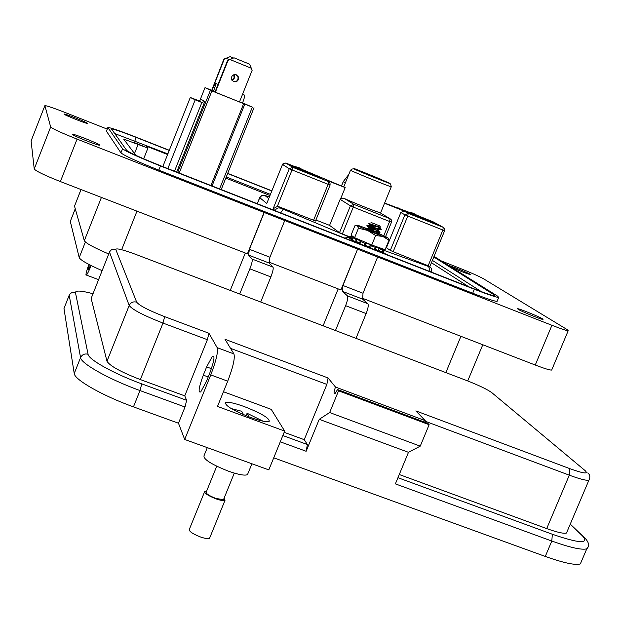 <?xml version="1.0" encoding="UTF-8"?>
<svg xmlns="http://www.w3.org/2000/svg" width="621" height="621" viewBox="0 0 621 621"><rect width="100%" height="100%" fill="white"/><g stroke="black" fill="none" stroke-linecap="round" stroke-linejoin="round"><path stroke-width="0.93" d="M384.787 181.301L358.759 170.829L384.787 181.301M301.767 169.3L345.191 187.581L340.774 198.433L344.601 198.619C354.117 203.005 376.186 211.777 379.912 212.654L390.073 218.739L389.608 221.495L353.302 207.088L342.357 233.954L339.501 232.673L329.572 225.376L315.91 219.997M393.155 251.684L428.148 265.772L442.874 230.034L407.772 216.046L393.155 251.684L390.314 250.41L404.908 214.819L400.848 212.514L404.108 211.078L384.539 203.246M356.625 241.833L359.505 243.207M365.226 245.683L369.115 247.251M374.859 249.401L377.498 250.24M400.848 212.514L386.417 247.748L385.975 247.577M315.476 220.967L278.86 206.715L280.614 208.128L350.446 237.517M386.417 247.748L390.314 250.41M350.492 237.152L342.357 233.954M384.624 203.036L416.404 215.045M425.137 218.6L417.172 215.347M275.119 210.721L273.124 208.765L277.315 206.436L278.86 206.715M339.501 232.673L350.43 205.83L340.153 199.349L329.572 225.376M340.153 199.349L340.774 198.433M345.191 187.581L326.056 180.082M300.983 168.99L293.741 166.18M375.371 177.039L359.427 170.635M282.524 164.41L266.766 203.486L259.764 197.664L257.319 203.735M379.881 225.966L371.024 222.458L379.881 225.966M379.959 226.067L380.277 226.836L379.043 226.89L368.835 223.428L374.781 226.106M381.038 229.56L378.166 227.728L381.209 229.188L379.804 227.1L369.821 224.693L369.557 225.136L379.695 227.364M378.43 230.461L368.556 227.798L368.602 228.458L373.601 231.121M378.375 230.593L368.284 228.241M377.164 233.566L375.418 233.162M370.597 225.299L376.629 228.559M367.989 225.695L369.86 225.353L374.758 227.969M369.386 228.419L375.441 231.695M366.041 245.893L367.027 246.421M381.209 229.188L375.627 228.249L366.988 225.439L366.832 225.827L374.238 229.428M381.154 229.762L379.291 229.716L366.832 225.827M375.969 230.321L379.773 232.665M379.889 232.859L378.003 232.813L365.544 228.901M368.276 229.786L374.347 232.751M378.391 230.562L379.99 232.619L365.722 228.536L365.567 228.916M369.371 226.611L376.124 229.933M354.141 237.649L352.844 237.859L360.522 240.832L360.001 243.774L359.474 243.292L360.234 241.189M356.834 239.411L356.244 241.794L359.575 242.997M365.195 245.691L366.918 245.877L369.177 247.305L370.248 245.116L367.888 243.494L366.002 243.401L365.195 245.691L364.022 245.481L364.76 243.222L366.002 243.401M365.66 228.707L373.943 232.588L379.136 234.459L377.296 233.279M370.357 230.779L370.861 231.121M367.275 228.699L359.404 225.842L357.23 225.586L367.609 230.445L382.901 236.485C387.108 237.967 388.676 238.332 387.597 237.579L377.591 232.891M358.464 228.194L367.609 230.445L375.635 235.499L382.901 236.485L388.979 240.242L385.105 249.689L371.746 245.016L354.591 237.688L351.059 235.157L354.886 225.765L357.23 225.586L358.464 228.194L354.591 237.688M374.184 232.689L370.17 230.701M376.582 249.65L374.944 249.238M368.998 247.08L365.435 245.644M370.248 245.116L375.286 247.406L375.876 247.484L375.744 246.925M374.999 249.114L377.941 250.581L379.214 248.47L375.783 246.824M379.214 248.47L382.932 250.015L381.605 248.493M383.716 249.743L384.632 250.341L383.141 252.305L382.373 251.823L383.716 249.743L382.225 248.695M383.134 252.305L384.647 250.341L383.522 249.293M350.586 236.422L350.438 239.062L350.741 236.617L351.905 236.857L351.401 239.287L350.438 239.062M352.844 237.859L352.456 240.055M352.418 240.249L354.933 241.484L355.359 239.093M356.244 241.794L354.933 241.484M359.474 243.292L360.188 241.08M360.001 243.774L364.022 245.481M371.327 245.885L370.217 247.996L369.177 247.305M370.217 247.996L374.176 249.51L375.286 247.406M375.736 247.515L374.766 249.58L374.176 249.51M380.479 249.269L379.074 251.257L377.941 250.581M379.074 251.257L381.434 251.994L382.831 250.007M351.82 236.454L350.741 236.617M353.923 237.214L351.905 236.857M360.731 241.515L364.76 243.222M359.551 243.059L357.37 241.949M375.635 235.499L371.746 245.016M388.979 240.242L387.962 237.897M236.337 74.807C232.735 74.334 231.144 75.917 231.579 79.573L233.612 81.638C237.253 82.104 238.829 80.497 238.348 76.818L236.337 74.807M211.497 90.239L205.008 87.631L211.908 90.914L252.336 107.13L242.594 102.853M223.894 59.104L230.112 56.666L223.894 59.104L211.691 90.418M227.666 60.284L233.993 57.8L230.057 59.546L251.311 68.232L252.157 70.251L239.473 101.96L215.371 92.226L228.054 60.408L227.666 60.284L215.006 92.048L215.371 92.226M242.532 94.314L244.278 95.021C245.148 94.959 244.558 97.652 242.5 103.094L239.504 101.883M215.029 91.993L213.43 91.349C215.503 85.884 216.147 83.206 215.363 83.307L211.668 90.48L213.43 91.349M195.204 99.81L201.856 102.488L198.906 100.773L190.29 97.474L195.204 99.81L167.849 168.586M211.908 90.914L179.19 173.042M210.915 185.5L243.634 103.73M200.001 100.206L205.008 87.631M198.906 100.773L201.375 99.5L204.79 101.433L176.674 172.056M177.676 172.452L210.403 90.286M252.336 107.13L219.578 188.908M244.783 104.181L212.056 185.951M174.501 171.202L201.856 102.488L204.79 101.433M236.019 74.691L237.944 76.67C238.464 80.21 236.958 81.84 233.434 81.561M251.311 68.232L249.557 64.165L233.993 57.8M230.057 59.546L228.054 60.408M233.775 74.745L234.094 77.703L233.217 79.139L231.788 80.024M233.217 57.939L230.112 56.666M229.242 59.608L226.238 58.382M231.928 80.249L233.465 79.418L234.443 77.959L234.622 76.204L234.024 74.667M213.36 86.614L224.266 59.22M88.857 264.399C86.8 270.22 85.838 273.776 85.97 275.064L86.42 275.08C87.398 273.993 88.974 270.826 91.163 265.578M90.682 265.338L87.965 270.019L89.323 264.639M99.601 145.05C99.469 143.886 73.061 133.422 72.44 134.291L72.409 134.377C72.23 135.425 99.003 146.051 99.577 145.159L99.601 145.05M542.506 318.845C539.051 316.594 518.659 308.295 517.603 308.715L518.054 309.25C521.267 311.416 541.962 319.846 543.01 319.411L542.506 318.845M451.063 267.022C460.107 271.074 466.511 273.582 470.291 274.552L469.957 274.187C467.52 272.572 450.372 265.578 448.572 265.462M87.336 123.284C87.313 122.453 64.382 113.348 64.041 114.039L64.025 114.093C63.816 114.838 87.025 124.06 87.32 123.354L87.336 123.284M143.637 146.323L134.377 142.628L143.637 146.323M108.722 253.958C93.934 247.632 85.799 243.215 84.316 240.707L74.512 206.141L81.009 189.529M230.244 290.411L245.318 253.011M323.106 325.808L338.173 288.889M268.924 262.132L340.913 289.953L357.595 249.099L264.096 212.444L247.414 253.826L60.384 181.565C44.681 175.339 35.964 171.14 34.233 168.982L31.097 140.92M264.212 212.545L249.401 249.285L248.54 255.084L252.103 259.058C252.607 260.362 251.862 263.615 249.859 268.831L239.698 294.012M284.728 220.587L269.918 257.226L269.141 263.04L273.007 267.131C273.574 268.451 272.86 271.711 270.865 276.912L260.704 302.023M357.595 249.099L342.955 285.489L342.481 291.365L347.418 295.844C348.195 297.242 347.597 300.51 345.625 305.672L335.464 330.519M441.415 260.983L458.787 267.837C470.726 272.611 478.923 276.236 483.386 278.697L567.159 329.596L568.192 330.737C566.523 330.667 561.097 328.851 551.922 325.288L377.646 256.962L363.013 293.252L362.625 299.143L367.849 303.731C368.688 305.144 368.121 308.42 366.157 313.566L355.996 338.344M551.844 369.658L551.673 370.069C549.911 370.217 544.438 368.54 535.263 365.032L362.26 298.196M107.813 127.631L106.447 131.241L120.932 152.859C124.379 155.669 137.008 161.429 158.805 170.138L472.697 293.236C486.515 298.608 494.642 301.325 497.072 301.395L497.227 301.006M264.096 212.444L77.066 139.112C61.339 132.832 52.537 128.795 50.666 126.994L44.891 105.624C46.707 105.655 53.631 108.015 65.663 112.704L107.231 129.106M377.824 257.086L357.758 249.223M269.918 257.226L249.401 249.285M363.013 293.252L342.955 285.489M434.048 256.388L497.623 296.163L498.702 297.459C496.288 297.366 488.168 294.626 474.351 289.246L160.459 165.962C138.662 157.253 126.024 151.516 122.554 148.753L107.868 127.491C110.367 127.569 119.744 130.783 135.999 137.14L169.3 150.29M227.713 173.368L271.851 190.802M169.23 150.453L136.247 137.427C121.902 131.823 113.635 128.989 111.438 128.92L126.684 150.375C129.789 152.82 140.928 157.881 160.109 165.551L473.287 288.555C485.482 293.306 492.647 295.728 494.782 295.813L493.85 294.68L433.8 256.985M271.781 190.965L227.651 173.531M167.608 154.536L146.277 146.121L147.914 148.101L123.626 139.065L135.852 155.32M468.731 286.77L431.44 262.722M114.582 133.507L167.856 153.923M226.269 176.969L270.407 194.381M432.395 260.409L481.353 291.637M269.949 195.506L225.811 178.103M102.108 270.64C88.104 264.484 80.474 260.137 79.209 257.614L70.297 221.418L75.25 208.726M207.298 447.64L204.037 455.682C203.207 459.23 211.381 464.407 228.567 471.23C238.565 474.692 244.868 475.826 247.492 474.638L247.958 473.489M250.442 417.413C233.217 410.551 224.918 405.614 225.539 402.594C228.07 401.686 234.365 403.021 244.426 406.623C261.557 413.439 269.809 418.368 269.172 421.418C266.673 422.303 260.432 420.968 250.442 417.413M206.638 366.887L203.3 375.162C198.798 387.488 197.944 393.07 200.746 391.905L206.405 381.418L209.797 373.019C214.292 360.692 215.145 355.119 212.366 356.291L206.638 366.887L211.419 368.664M184.755 395.856L207.383 339.695L208.935 333.267L217.187 347.659C218.266 351.82 216.124 360.902 210.76 374.898L184.693 439.466L178.475 423.219L185.011 407.011L186.642 400.312L184.755 395.856L140.354 379.578C121.017 372.088 109.886 365.971 106.975 361.228L91.147 298.476L109.49 252.025M185.011 407.011L139.989 390.555L133.453 406.864L178.475 423.219M223.451 391.735L271.237 409.363L284.659 431.075L268.808 469.88L184.693 439.466M133.453 406.864C102.915 395.919 74.435 379.71 74.233 373.524L63.979 308.575L69.195 295.185M581.559 561.073L580.348 563.922C575.349 565.452 563.658 562.96 545.277 556.439L273.737 457.817M284.659 431.075L217.497 406.429L227.721 381.178C233.069 367.205 235.134 358.123 233.931 353.923L225.012 339.299L328.059 377.956L335.487 387.054L425.253 420.665L415.853 410.892L569.791 468.645C583.585 473.582 588.708 474.25 585.161 470.648L491.816 392.658C487.237 389.367 478.892 385.346 466.798 380.588L135.657 254.346C122.95 249.658 116.313 248.012 115.747 249.409L136.69 302.186C139.368 305.586 148.698 310.407 164.666 316.656L208.935 333.267M545.277 556.439L551.805 541.038L395.383 483.883L408.478 452.321L319.241 419.315L306.137 451.273L307.403 444.543L304.236 439.676L326.863 384.422L328.059 377.956M425.253 420.665L424.702 422.179M408.478 452.321L420.238 446.15L429.142 424.702L427.838 423.351L337.529 389.553L338.554 390.819L329.65 412.538L319.241 419.315M335.487 387.054C333.795 391.773 333.64 393.978 335.022 393.66L337.529 389.553M284.154 432.309L304.236 439.676M420.238 446.15L329.65 412.538M399.264 474.522L546.705 528.587C557.107 532.321 563.697 533.812 566.476 533.051L567.097 531.592M429.142 424.702L338.554 390.819M246.095 415.736L247.104 413.26L249.145 416.932M263.009 421.17L247.104 413.26M216.729 466.231L206.242 492.088C205.854 493.625 209.075 495.744 215.906 498.446L223.498 499.664L223.7 499.175M204.503 491.987L189.358 529.302C188.838 531.289 192.58 533.858 200.599 537.018C205.279 538.593 208.268 539.005 209.572 538.26L209.836 537.623M206.622 491.141L204.728 491.428C204.278 493.229 208.066 495.721 216.085 498.896C220.765 500.503 223.739 500.976 225.004 500.332L224.08 498.236M243.533 414.673L241.678 411.265L231.245 408.571M292.46 166.428C288.788 164.286 318.852 176.279 321.515 178.017C325.691 180.362 294.828 168.058 292.46 166.428M406.561 211.94C401.717 209.339 430.974 221.014 434.832 223.218C440.173 226.021 410.155 214.051 406.561 211.94M391.3 186.735L391.261 186.797C390.384 186.975 354.172 172.312 350.857 170.433L350.531 170.17L352.076 169.098M359.443 170.643L354.622 168.702L356.454 169.642L354.141 168.99C357.898 171.031 395.577 186.16 389.514 183.195L375.394 177.047M269.367 196.958L264.856 195.436L268.722 198.549M383.444 250.17L428.335 266.425L429.569 266.712L426.883 264.95M273.124 208.765L289.277 168.741L282.508 164.433L266.766 203.486M350.912 239.201L354.164 241.577L362.718 244.938M364.558 245.66L369.472 247.593M374.634 249.619L385.385 253.842L383.157 252.281M350.368 238.13L348.35 237.338L350.291 238.751M276.943 211.435L275.204 210.496L276.267 208.959L278.332 207.919L280.614 208.128M264.856 195.436L261.868 195.499L259.764 197.664L261.363 195.762M404.108 211.078L408.199 213.36L443.262 227.348L432.891 221.697L425.175 218.615M313.527 220.354L328.144 184.321L292.049 169.937L277.315 206.436M293.764 166.187L285.784 163.005L292.638 167.274L328.68 181.65L325.381 179.679M345.385 182.838L343.289 181.635L341.573 185.865M383.817 235.646L389.608 221.495L391.494 222.171L391.315 219.826L390.073 218.739L353.815 204.34L350.43 205.83L353.302 207.088L353.815 204.34L344.601 198.619M366.972 173.616L361.569 171.489M341.527 185.85L343.25 181.611L348.777 174.485L343.297 181.611M302.311 169.525L298.693 167.491L294.424 166.451M416.342 214.936L413.081 213.143L408.921 212.134M330.069 184.996L329.992 182.861L328.68 181.65L328.144 184.321L330.069 184.996M292.049 169.937L292.638 167.274L289.277 168.741L292.049 169.937M283.331 163.354L282.508 164.433L285.784 163.005M397.005 207.981L398.604 208.019M320.948 177.032L321.639 177.443M404.908 214.819L407.772 216.046L408.199 213.36L404.908 214.819M429.763 266.797L444.644 230.678L444.364 228.249L443.262 227.348L442.874 230.034L444.582 230.624M432.853 221.681L433.38 221.961M385.625 236.508L391.494 222.171L391.315 219.826M431.836 272.277L431.463 268.334L429.569 266.712M429.119 271.214L429.484 268.272L428.335 266.425M348.955 237.571L349.53 237.137M280.692 212.91L283.145 209.324M345.253 238.27L348.288 237.315M354.273 241.81L353.217 241.398M386.192 254.354L385.501 254.082M380.564 179.159L380.176 178.964M354.607 168.695L352.247 169.021M121.662 249.712L136.969 211.156M101.417 197.416L84.316 240.707M445.855 372.6L460.914 336.31M74.512 206.141L81.048 189.552M50.666 126.994L34.233 168.982M60.384 181.565L77.066 139.112M31.05 141.037L44.852 105.71M270.865 276.912L249.859 268.831M273.007 267.131L252.103 259.058M269.141 263.04L248.54 255.084M366.157 313.566L345.625 305.672M367.849 303.731L347.418 295.844M362.625 299.143L342.481 291.365M535.263 365.032L551.922 325.288M474.351 289.246L472.697 293.236M160.459 165.962L158.805 170.138M122.554 148.753L120.932 152.859M107.844 127.685L106.447 131.241M134.873 140.913L136.247 137.427M493.454 295.627L493.85 294.68M134.509 153.534L137.994 144.724M70.297 221.418L75.273 208.803M79.209 257.614L85.372 242.004M208.198 376.97L203.3 375.162M207.383 339.695L162.981 323.075L140.354 379.578M92.956 293.717C81.281 290.62 75.444 290.248 75.451 292.607L88.081 354.28C88.492 359.582 114.295 373.927 141.759 383.871L186.642 400.312M227.721 381.178L210.76 374.898M233.931 353.923L217.187 347.659M164.666 316.656L162.981 323.075C143.614 315.499 132.343 309.638 129.184 305.485L106.975 361.228M141.759 383.871L139.989 390.555C109.451 379.54 80.862 363.526 80.559 357.603L74.233 373.524M88.081 354.28C84.673 353.396 82.166 354.506 80.559 357.603L69.218 295.34C70.546 292.763 72.626 291.854 75.451 292.607M69.536 294.323L63.979 308.575M91.147 298.476L109.645 251.629L111.05 250.108M136.69 302.186C133.298 301.278 130.798 302.38 129.184 305.485L109.521 252.134C110.856 249.557 112.929 248.648 115.747 249.409M306.137 451.273L280.273 441.818M588.149 546.954L586.775 548.824C581.83 550.198 570.171 547.606 551.805 541.038L552.348 534.254L397.945 477.704M491.816 392.658L493.897 394.397M569.791 468.645L569.302 475.174C579.696 479.001 586.216 480.693 588.871 480.25L589.484 479.327M425.051 421.178L569.302 475.174L546.705 528.587M230.546 348.365L326.863 384.422M282.834 435.538L307.403 444.543M580.348 563.922L586.775 548.824C589.624 546.115 589.088 542.622 585.168 538.345L582.529 535.954C589.453 544.081 579.393 543.515 552.348 534.254M570.225 524.209L582.529 535.954M380.541 213.034L391.261 186.797L390.671 184.165M257.241 203.704L259.702 197.594M350.508 170.232L343.778 186.789M329.992 182.861L330.1 185.035L315.499 221.014M380.564 248.866L380.836 248.198M346.176 237.47L345.206 238.254M381.255 229.514L381.1 229.902M379.043 226.89L378.336 227.022M368.866 223.436L369.821 224.693M379.291 229.716L377.056 230.127M367.073 225.842L368.556 227.798M378.003 232.813L375.767 233.232M368.602 228.458L366.716 228.8M382.932 250.015L381.527 252.002M375.876 247.484L374.766 249.58M352.301 240.117L352.72 237.734M190.267 97.528L162.811 166.614M254.012 107.728L221.223 189.552M218.056 84.394L215.72 83.455M234.389 75.351L234.001 75.203M238.348 76.818L237.944 76.67M467.722 380.937L482.781 344.756M98.537 279.644L86.42 275.08M551.673 370.069L568.192 330.737M497.072 301.395L498.702 297.459M143.668 158.797L147.914 148.101M247.492 474.638L251.916 463.778M225.539 402.594L225.175 403.503M214.028 356.912L212.366 356.291M566.476 533.051L588.871 480.25C590.431 477.13 590.051 474.692 587.738 472.93M570.264 524.124L582.77 536.047M223.498 499.664L234.303 473.109M209.572 538.26L225.004 500.332"/></g></svg>
